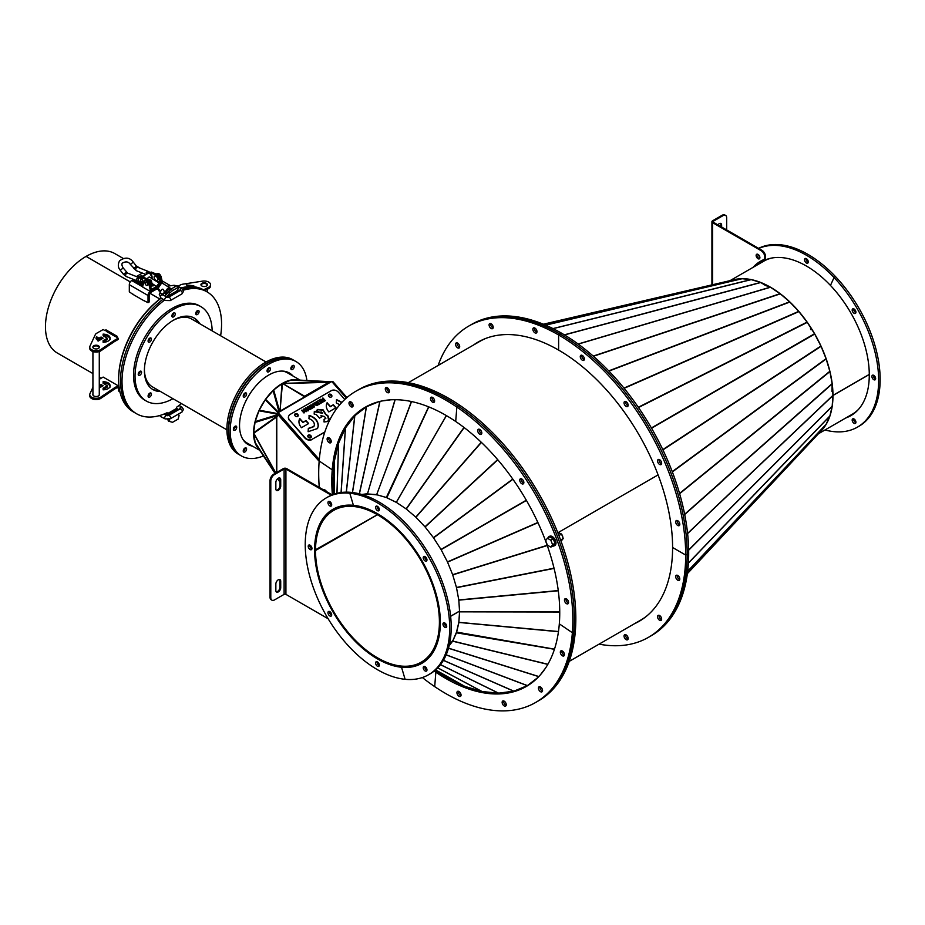 <?xml version="1.0" encoding="UTF-8"?>
<svg xmlns="http://www.w3.org/2000/svg" width="925" height="925" viewBox="0 0 925 925"><rect width="100%" height="100%" fill="white"/><g stroke="black" fill="none" stroke-linecap="round" stroke-linejoin="round"><path stroke-width="1.39" d="M810.462 328.93L811.156 328.467L807.074 322.097L798.807 311.482L789.742 301.908L780.318 293.849L770.467 287.247L578.252 344.1L770.421 287.27M869.28 374.509L832.974 395.472L832.639 390.94L831.968 391.564L832.165 383.759L829.91 371.572L826.071 358.657L821.065 346.32L814.705 334.029L811.734 329.358L810.994 329.762L810.427 328.872M820.799 431.247A88.395 51.037 -120 0 0 832.974 395.472L687.599 533.54M811.156 328.467L810.531 328.814M832.639 390.94L831.922 390.801M765.808 285.617L760.651 282.472L751.112 279.604L741.954 278.714L733.594 279.836M770.421 287.224L764.987 285.27L765.877 285.016M543.357 324.212L733.779 279.778L543.345 324.212M581.813 355.223A2.914 1.677 -120 0 0 581.756 355.767A2.914 1.677 -120 0 0 584.311 359.547A2.914 1.677 -120 0 1 581.756 355.767A2.914 1.677 -120 0 1 581.813 355.223M625.601 401.45A2.914 1.677 -120 0 0 625.543 401.982A2.914 1.677 -120 0 0 628.098 405.774A2.914 1.677 -120 0 1 625.543 401.982A2.914 1.677 -120 0 1 625.601 401.45M659.109 459.482A2.914 1.677 -120 0 0 659.051 460.026A2.914 1.677 -120 0 0 661.606 463.807A2.914 1.677 -120 0 1 659.051 460.026A2.914 1.677 -120 0 1 659.109 459.482M677.25 520.509A2.914 1.677 -120 0 0 677.181 521.053A2.914 1.677 -120 0 0 679.748 524.833A2.914 1.677 -120 0 1 677.181 521.053A2.914 1.677 -120 0 1 677.25 520.509M599.076 644.147A179.704 103.75 -120 0 0 648.471 637.325L649.974 636.458A179.704 103.75 -120 0 0 687.194 554.191A179.704 103.75 -120 0 0 560.122 334.098A179.704 103.75 -120 0 0 470.27 325.195L471.762 324.328A179.704 103.75 -120 0 1 561.614 333.231L560.122 334.098L561.614 333.231A179.704 103.75 -120 0 1 688.686 553.323L687.194 554.191A179.704 103.75 -120 0 1 649.974 636.458L651.466 635.591A179.704 103.75 -120 0 0 688.686 553.323L687.194 554.191A179.704 103.75 -120 0 0 560.122 334.098A179.704 103.75 -120 0 0 470.27 325.195L468.767 326.062A179.704 103.75 -120 0 0 438.161 365.433M818.44 433.756L852.098 414.331A88.395 51.037 -120 0 0 858.62 409.243M757.032 254.294A2.648 1.526 -120 0 0 757.517 257.011A2.648 1.526 -120 0 0 759.656 258.537A2.648 1.526 60 0 1 758.766 258.283A2.648 1.526 60 0 1 757.124 254.144A2.648 1.526 -120 0 0 757.032 254.294M758.442 254.699A2.648 1.526 -120 0 0 759.841 257.115M804.669 259.012A2.648 1.526 -120 0 0 805.363 262.041A2.648 1.526 -120 0 0 807.722 263.139A2.648 1.526 -120 0 0 808.126 262.665A2.648 1.526 -120 0 0 807.444 259.647A2.648 1.526 -120 0 0 805.074 258.549A2.648 1.526 -120 0 0 804.669 259.012M806.057 258.526A2.648 1.526 -120 0 0 808.242 262.295M824.996 429.975A102.155 58.98 -120 0 0 857.487 427.107L858.978 426.252A102.155 58.98 -120 0 0 835.541 276.668L834.049 277.535A102.155 58.98 -120 0 0 758.731 248.443M857.487 427.107A102.155 58.98 -120 0 0 834.049 277.535L835.541 276.668A102.155 58.98 -120 0 0 758.569 248.351M762.697 261.208A88.927 51.337 -120 0 0 758.858 264.018M845.762 417.984A88.927 51.337 -120 0 0 850.861 415.649A88.927 51.337 -120 0 0 830.465 285.443L834.049 277.535L830.465 285.443A88.927 51.337 -120 0 0 761.934 261.625A88.927 51.337 -120 0 0 757.355 264.885M820.926 431.096L826.071 424.413L829.875 416.042L832.165 406.341L832.939 395.553L687.599 533.586M820.995 431.027L687.368 573.662L821.007 431.015M771.357 258.121A88.395 51.037 -120 0 0 763.703 261.22L730.045 280.645M869.28 374.405L832.974 395.357A88.395 51.037 -120 0 0 798.622 311.193A88.395 51.037 -120 0 0 733.398 279.87M811.503 329.485A87.609 50.574 -120 0 0 810.947 328.618M855.775 422.979A2.648 1.526 -120 0 0 855.082 419.95A2.648 1.526 -120 0 0 852.723 418.863A2.648 1.526 -120 0 0 852.318 419.326A2.648 1.526 -120 0 0 853 422.343A2.648 1.526 -120 0 0 855.371 423.442A2.648 1.526 -120 0 0 855.775 422.979M855.775 312.962A2.648 1.526 -120 0 0 855.082 309.933A2.648 1.526 -120 0 0 852.723 308.846A2.648 1.526 -120 0 0 852.318 309.308A2.648 1.526 -120 0 0 853 312.326A2.648 1.526 -120 0 0 855.371 313.425A2.648 1.526 -120 0 0 855.775 312.962M875.501 379.366A2.648 1.526 -120 0 0 874.819 376.336A2.648 1.526 -120 0 0 872.448 375.238A2.648 1.526 -120 0 0 872.044 375.712A2.648 1.526 -120 0 0 872.737 378.73A2.648 1.526 -120 0 0 875.096 379.828A2.648 1.526 -120 0 0 875.501 379.366M853.694 418.828A2.648 1.526 -120 0 0 855.879 422.609M853.694 308.811A2.648 1.526 -120 0 0 855.879 312.592M873.431 375.215A2.648 1.526 -120 0 0 875.617 378.996M847.254 417.129A88.927 51.337 -120 0 0 851.613 415.209M457.135 342.874A2.914 1.677 -120 0 0 459.135 346.979A2.914 1.677 -120 0 0 459.632 347.199A2.914 1.677 -120 0 1 459.135 346.979A2.914 1.677 -120 0 1 457.135 342.874M490.643 323.53A2.914 1.677 -120 0 0 492.643 327.635A2.914 1.677 -120 0 0 493.141 327.855A2.914 1.677 -120 0 1 492.643 327.635A2.914 1.677 -120 0 1 490.643 323.53M534.43 327.866A2.914 1.677 -120 0 0 536.419 331.971A2.914 1.677 -120 0 0 536.928 332.191A2.914 1.677 -120 0 1 536.419 331.971A2.914 1.677 -120 0 1 534.43 327.866M479.543 341.267A161.181 93.055 -120 0 0 476.537 343.267M478.78 341.683A161.181 93.055 -120 0 0 475.045 344.135A161.181 93.055 -120 0 1 478.78 341.683M679.239 579.339A2.914 1.677 -120 0 0 679.748 579.559A2.914 1.677 -120 0 1 679.239 579.339A2.914 1.677 -120 0 1 677.25 575.234A2.914 1.677 -120 0 0 679.239 579.339M661.109 619.426A2.914 1.677 -120 0 0 661.606 619.646A2.914 1.677 -120 0 1 661.109 619.426A2.914 1.677 -120 0 1 659.109 615.322A2.914 1.677 -120 0 0 661.109 619.426M627.601 638.77A2.914 1.677 -120 0 0 628.098 638.99A2.914 1.677 -120 0 1 627.601 638.77A2.914 1.677 -120 0 1 625.601 634.666A2.914 1.677 -120 0 0 627.601 638.77M637.452 621.982A161.181 93.055 -120 0 0 640.69 620.386M635.961 622.849A161.181 93.055 -120 0 0 639.961 620.837A161.181 93.055 -120 0 1 635.961 622.849M658.103 474.895L558.596 532.337L658.103 474.895M486.284 338.226A160.915 92.905 -120 0 0 479.659 341.475L408.318 382.661M373.434 403.381A160.915 92.905 -120 0 0 366.924 406.561L369.931 404.826M365.837 407.197A160.915 92.905 -120 0 0 356.044 414.793M353.581 417.337A160.915 92.905 -120 0 0 347.21 425.662M343.846 431.489A160.915 92.905 -120 0 0 340.585 438.693M336.758 450.88A160.915 92.905 -120 0 0 336.503 451.99M311.078 437.467A1.85 1.434 29.1 0 0 307.863 435.687A1.85 1.434 29.1 0 1 311.078 437.467M307.794 435.941A1.85 1.434 -150.9 0 1 310.892 437.664M297.989 416.146A1.85 1.434 29.1 0 0 294.774 414.354A1.85 1.434 29.1 0 1 297.989 416.146M294.705 414.608A1.85 1.434 -150.9 0 1 297.804 416.331M331.67 396.698A1.85 1.434 29.1 0 0 328.456 394.906A1.85 1.434 29.1 0 1 331.67 396.698M328.398 395.16A1.85 1.434 -150.9 0 1 331.485 396.883M319.241 460.234L277.731 412.966L331.728 381.493L332.942 382.245M319.298 459.575L277.974 412.527M276.783 415.406L277.338 413.012L319.229 460.419M276.783 413.336L319.16 461.297M276.783 472.397L276.783 416.4M279.963 481.96L277.512 478.815M291.329 379.99L331 381.736L329.231 382.083L329.242 382.823L329.231 382.083L282.449 383.378L291.329 379.99L330.41 382.256M279.2 411.822L279.5 410.908L279.685 411.533L304.672 396.883L282.449 383.378L304.66 396.224L328.745 382.326L282.218 383.551L273.684 389.957L265.221 399.773L259.197 410.203L255.127 421.627L253.612 432.761M280.587 410.781L328.757 382.973M290.739 380.117L329.832 381.852L329.242 382.823M258.965 449.215L275.06 473.392L255.127 442.728L253.901 433.178M276.783 416.944L277.269 416.273M276.598 472.513L276.598 417.048L253.901 433.143A2.07 1.665 54.7 0 1 253.681 432.715L276.633 416.447L276.922 414.897M277.35 415.568L254.918 422.471M265.221 399.773L277.939 412.596L278.437 412.261M273.083 390.523L278.899 411.475L278.332 412.134L265.579 399.276M280.275 411.093L279.5 410.908L273.684 389.957M281.963 383.655L280.09 410.457L282.437 383.609M275.604 473.08L253.612 433.339M299.076 380.083A40.492 23.379 120 0 0 269.233 394.559A40.492 23.379 120 0 0 253.577 433.073A40.492 23.379 120 0 0 259.081 449.388M242.859 439.317A40.492 23.379 120 0 0 246.987 442.959L259.682 450.29M300.151 380.14L287.478 372.833A40.492 23.379 120 0 0 282.264 371.075M246.466 449.862A2.382 1.376 120 0 0 246.108 447.954A2.382 1.376 120 0 0 243.356 450.174A2.382 1.376 120 0 0 243.726 452.082A2.382 1.376 120 0 0 246.466 449.862M245.09 447.978A2.382 1.376 -60 0 1 244.975 448.995A2.382 1.376 -60 0 1 243.24 451.192M236.603 428.055A2.382 1.376 120 0 0 236.233 426.147A2.382 1.376 120 0 0 233.493 428.368A2.382 1.376 120 0 0 233.852 430.275A2.382 1.376 120 0 0 236.603 428.055M235.227 426.171A2.382 1.376 -60 0 1 235.112 427.188A2.382 1.376 -60 0 1 233.377 429.385M246.466 394.859A2.382 1.376 120 0 0 246.108 392.94A2.382 1.376 120 0 0 243.356 395.16A2.382 1.376 120 0 0 243.726 397.068A2.382 1.376 120 0 0 246.466 394.859M245.09 392.975A2.382 1.376 -60 0 1 244.975 393.992A2.382 1.376 -60 0 1 243.24 396.178M270.285 369.711A2.382 1.376 120 0 0 269.927 367.803A2.382 1.376 120 0 0 267.175 370.012A2.382 1.376 120 0 0 267.545 371.931A2.382 1.376 120 0 0 270.285 369.711M268.909 367.826A2.382 1.376 -60 0 1 268.793 368.844A2.382 1.376 -60 0 1 267.059 371.041M294.104 367.352A2.382 1.376 120 0 0 293.745 365.444A2.382 1.376 120 0 0 290.993 367.653A2.382 1.376 120 0 0 291.363 369.572A2.382 1.376 120 0 0 294.104 367.352M292.728 365.467A2.382 1.376 -60 0 1 292.612 366.485A2.382 1.376 -60 0 1 290.878 368.67M293.005 376.024A41.29 23.842 120 0 0 289.375 373.006A41.29 23.842 120 0 0 241.76 411.428A41.29 23.842 120 0 0 248.085 444.52A41.29 23.842 120 0 0 252.513 446.151M291.514 375.157A41.29 23.842 120 0 0 288.612 372.602M306.903 380.487A54.517 31.473 120 0 0 295.988 361.548L294.497 360.681A54.517 31.473 120 0 0 231.62 411.428A54.517 31.473 120 0 0 239.98 455.112L241.471 455.979A54.517 31.473 120 0 0 263.428 455.921M295.988 361.548A54.517 31.473 120 0 0 233.112 412.284A54.517 31.473 120 0 0 241.471 455.979M247.357 444.058A41.29 23.842 120 0 0 251.022 445.295M324.478 490.158A2.914 1.677 -120 0 0 324.478 490.423A2.914 1.677 -120 0 1 324.478 490.158A2.914 1.677 -120 0 1 324.536 489.811A2.914 1.677 -120 0 0 324.478 490.158M422.367 677.551A179.704 103.75 -120 0 0 434.704 686.628A179.704 103.75 -120 0 0 535.621 702.48L537.124 701.612A179.704 103.75 -120 0 0 573.858 631.856A179.704 103.75 -120 0 0 458.349 406.202L459.841 405.335A179.704 103.75 -120 0 1 575.35 630.989L573.858 631.856A179.704 103.75 -120 0 1 537.124 701.612L538.616 700.745A179.704 103.75 -120 0 0 575.35 630.989L572.367 632.723A179.704 103.75 -120 0 0 456.846 407.069A179.704 103.75 -120 0 0 355.917 391.217A179.704 103.75 -120 0 0 319.183 460.974L332.237 469.831L333.728 468.963A161.181 93.055 -120 0 1 334.168 464.419A161.181 93.055 -120 0 0 333.728 468.963A161.181 93.055 -120 0 0 333.358 475.855A161.181 93.055 -120 0 1 333.728 468.963L332.237 469.831A161.181 93.055 -120 0 0 332.387 494.759M479.266 429.223A2.914 1.677 -120 0 0 479.208 429.57A2.914 1.677 -120 0 0 481.763 433.547A2.914 1.677 -120 0 1 479.208 429.57A2.914 1.677 -120 0 1 479.266 429.223M521.295 478.768A2.914 1.677 -120 0 0 521.238 479.104A2.914 1.677 -120 0 0 523.793 483.093A2.914 1.677 -120 0 1 521.238 479.104A2.914 1.677 -120 0 1 521.295 478.768M566.007 598.683A2.914 1.677 -120 0 0 565.95 599.03A2.914 1.677 -120 0 0 568.505 603.007A2.914 1.677 -120 0 1 565.95 599.03A2.914 1.677 -120 0 1 566.007 598.683M677.747 580.206A2.914 1.677 -120 0 0 679.204 580.345A2.914 1.677 -120 0 0 679.644 578.021A2.914 1.677 -120 0 0 677.747 575.454A2.914 1.677 -120 0 0 676.291 575.304A2.914 1.677 -120 0 0 675.84 577.639A2.914 1.677 -120 0 0 677.747 580.206M659.606 620.293A2.914 1.677 -120 0 0 661.063 620.432A2.914 1.677 -120 0 0 661.514 618.108A2.914 1.677 -120 0 0 659.606 615.541A2.914 1.677 -120 0 0 658.149 615.391A2.914 1.677 -120 0 0 657.71 617.727A2.914 1.677 -120 0 0 659.606 620.293M626.098 639.638A2.914 1.677 -120 0 0 627.555 639.788A2.914 1.677 -120 0 0 628.006 637.452A2.914 1.677 -120 0 0 626.098 634.885A2.914 1.677 -120 0 0 624.641 634.747A2.914 1.677 -120 0 0 624.202 637.071A2.914 1.677 -120 0 0 626.098 639.638M648.471 637.325A179.704 103.75 -120 0 0 685.691 555.058A179.704 103.75 -120 0 0 558.619 334.966A179.704 103.75 -120 0 0 468.767 326.062M687.194 554.191L685.691 555.058L672.591 547.496L685.691 555.058L687.194 554.191M634.457 623.716A161.181 93.055 -120 0 0 639.21 621.276A161.181 93.055 -120 0 0 672.591 547.496A161.181 93.055 -120 0 0 558.619 350.089L558.619 334.966L558.619 350.089A161.181 93.055 -120 0 0 478.028 342.111A161.181 93.055 -120 0 0 473.554 345.002M584.38 359.004A2.914 1.677 -120 0 0 583.108 356.079A2.914 1.677 -120 0 0 580.865 355.304A2.914 1.677 -120 0 0 580.264 356.634A2.914 1.677 -120 0 0 581.524 359.559A2.914 1.677 -120 0 0 583.768 360.345A2.914 1.677 -120 0 0 584.38 359.004M628.156 405.231A2.914 1.677 -120 0 0 626.884 402.294A2.914 1.677 -120 0 0 624.641 401.519A2.914 1.677 -120 0 0 624.04 402.849A2.914 1.677 -120 0 0 625.312 405.786A2.914 1.677 -120 0 0 627.555 406.561A2.914 1.677 -120 0 0 628.156 405.231M661.664 463.263A2.914 1.677 -120 0 0 660.392 460.338A2.914 1.677 -120 0 0 658.149 459.563A2.914 1.677 -120 0 0 657.548 460.893A2.914 1.677 -120 0 0 658.82 463.818A2.914 1.677 -120 0 0 661.063 464.604A2.914 1.677 -120 0 0 661.664 463.263M679.806 524.29A2.914 1.677 -120 0 0 678.534 521.365A2.914 1.677 -120 0 0 676.291 520.59A2.914 1.677 -120 0 0 675.689 521.92A2.914 1.677 -120 0 0 676.961 524.845A2.914 1.677 -120 0 0 679.204 525.631A2.914 1.677 -120 0 0 679.806 524.29M560.122 334.098L558.619 334.966L560.122 334.098M457.632 343.094A2.914 1.677 -120 0 0 456.175 342.944A2.914 1.677 -120 0 0 455.736 345.279A2.914 1.677 -120 0 0 457.632 347.846A2.914 1.677 -120 0 0 459.089 347.997A2.914 1.677 -120 0 0 459.54 345.661A2.914 1.677 -120 0 0 457.632 343.094M491.14 323.75A2.914 1.677 -120 0 0 489.683 323.6A2.914 1.677 -120 0 0 489.244 325.935A2.914 1.677 -120 0 0 491.14 328.502A2.914 1.677 -120 0 0 492.597 328.641A2.914 1.677 -120 0 0 493.048 326.317A2.914 1.677 -120 0 0 491.14 323.75M534.928 328.086A2.914 1.677 -120 0 0 533.471 327.936A2.914 1.677 -120 0 0 533.02 330.271A2.914 1.677 -120 0 0 534.928 332.838A2.914 1.677 -120 0 0 536.384 332.977A2.914 1.677 -120 0 0 536.824 330.653A2.914 1.677 -120 0 0 534.928 328.086M533.841 681.228A160.915 92.905 60 0 1 527.84 685.275L530.846 683.54M526.741 685.899A160.915 92.905 60 0 1 515.271 690.582M511.837 691.449A160.915 92.905 60 0 1 501.442 692.802M494.713 692.79A160.915 92.905 60 0 1 486.851 692.016M474.375 689.241A160.915 92.905 60 0 1 473.288 688.905M646.691 616.073A160.915 92.905 60 0 1 640.574 620.189L569.222 661.375M563.695 654.808A2.914 1.677 -120 0 0 564.377 655.143A2.914 1.677 -120 0 1 563.695 654.808A2.914 1.677 -120 0 1 561.88 650.818A2.914 1.677 -120 0 0 563.695 654.808M541.819 690.721A2.914 1.677 -120 0 0 542.489 691.044A2.914 1.677 -120 0 1 541.819 690.721A2.914 1.677 -120 0 1 539.992 686.72A2.914 1.677 -120 0 0 541.819 690.721M505.512 704.931A2.914 1.677 -120 0 0 506.195 705.266A2.914 1.677 -120 0 1 505.512 704.931A2.914 1.677 -120 0 1 503.697 700.942A2.914 1.677 -120 0 0 505.512 704.931M460.315 695.299A2.914 1.677 -120 0 0 460.997 695.623A2.914 1.677 -120 0 1 460.315 695.299A2.914 1.677 -120 0 1 458.499 691.299A2.914 1.677 -120 0 0 460.315 695.299M521.11 688.582A161.181 93.055 -120 0 0 527.851 685.541M451.053 679.69A161.181 93.055 -120 0 0 461.355 684.708A161.181 93.055 -120 0 1 451.053 679.69M467.46 687.159A161.181 93.055 -120 0 0 480.202 690.987A161.181 93.055 -120 0 1 467.46 687.159M483.578 691.692A161.181 93.055 -120 0 0 497.985 693.114A161.181 93.055 -120 0 1 483.578 691.692M499.026 693.114A161.181 93.055 -120 0 0 527.111 685.992A161.181 93.055 -120 0 1 499.026 693.114M328.664 437.687A2.914 1.677 -120 0 0 330.491 441.676A2.914 1.677 -120 0 0 331.162 442.011A2.914 1.677 -120 0 1 330.491 441.676A2.914 1.677 -120 0 1 328.664 437.687M350.552 401.774A2.914 1.677 -120 0 0 352.367 405.774A2.914 1.677 -120 0 0 353.049 406.098A2.914 1.677 -120 0 1 352.367 405.774A2.914 1.677 -120 0 1 350.552 401.774M386.858 387.563A2.914 1.677 -120 0 0 388.673 391.564A2.914 1.677 -120 0 0 389.356 391.888A2.914 1.677 -120 0 1 388.673 391.564A2.914 1.677 -120 0 1 386.858 387.563M432.056 397.207A2.914 1.677 -120 0 0 433.871 401.196A2.914 1.677 -120 0 0 434.542 401.531A2.914 1.677 -120 0 1 433.871 401.196A2.914 1.677 -120 0 1 432.056 397.207M535.621 702.48A179.704 103.75 -120 0 0 572.367 632.723L573.858 631.856A179.704 103.75 -120 0 0 458.349 406.202A179.704 103.75 -120 0 0 357.42 390.35L358.912 389.483A179.704 103.75 -120 0 1 459.841 405.335L458.349 406.202A179.704 103.75 -120 0 0 357.42 390.35L355.917 391.217M366.693 406.422A161.181 93.055 -120 0 0 360.692 410.735M365.93 406.838A161.181 93.055 -120 0 0 345.73 427.593A161.181 93.055 -120 0 1 365.93 406.838M345.198 428.495A161.181 93.055 -120 0 0 339.232 441.676A161.181 93.055 -120 0 1 345.198 428.495M338.157 444.96A161.181 93.055 -120 0 0 335.104 457.91A161.181 93.055 -120 0 1 338.157 444.96M481.809 433.212A2.914 1.677 -120 0 0 480.63 430.171A2.914 1.677 -120 0 0 478.306 429.304A2.914 1.677 -120 0 0 477.705 430.437A2.914 1.677 -120 0 0 478.896 433.478A2.914 1.677 -120 0 0 481.22 434.345A2.914 1.677 -120 0 0 481.809 433.212M523.851 482.746A2.914 1.677 -120 0 0 522.671 479.705A2.914 1.677 -120 0 0 520.336 478.838A2.914 1.677 -120 0 0 519.746 479.971A2.914 1.677 -120 0 0 520.925 483.012A2.914 1.677 -120 0 0 523.249 483.879A2.914 1.677 -120 0 0 523.851 482.746M568.563 602.672A2.914 1.677 -120 0 0 567.383 599.631A2.914 1.677 -120 0 0 565.048 598.764A2.914 1.677 -120 0 0 564.458 599.897A2.914 1.677 -120 0 0 565.637 602.938A2.914 1.677 -120 0 0 567.962 603.805A2.914 1.677 -120 0 0 568.563 602.672M458.349 406.202L456.846 407.069L455.701 421.476L456.846 407.069L458.349 406.202M434.183 671.076A161.181 93.055 -120 0 0 435.837 672.209A161.181 93.055 -120 0 0 526.36 686.431A161.181 93.055 -120 0 0 559.313 623.866L572.367 632.723L559.313 623.866A161.181 93.055 -120 0 0 455.701 421.476A161.181 93.055 -120 0 0 365.178 407.254A161.181 93.055 -120 0 0 332.237 469.831L319.183 460.974A179.704 103.75 -120 0 0 319.252 487.406M377.377 514.705L314.962 550.086A88.395 51.037 60 0 1 333.266 509.733A88.395 51.037 60 0 1 401.381 533.413A88.395 51.037 60 0 1 439.976 622.375L440.346 622.155M450.614 616.223L459.54 611.078M315.517 550.41A87.609 50.574 60 0 1 333.659 510.415A87.609 50.574 60 0 1 401.172 533.887A87.609 50.574 60 0 1 439.41 622.051L439.976 622.375M426.945 560.238A2.648 1.526 60 0 1 424.876 557.74A2.648 1.526 60 0 1 424.76 556.457M426.83 558.954A2.648 1.526 60 0 1 426.425 561.07A2.648 1.526 60 0 1 423.373 558.607A2.648 1.526 60 0 1 423.777 556.48A2.648 1.526 60 0 1 426.83 558.954M379.308 509.941A2.648 1.526 60 0 1 377.238 507.455A2.648 1.526 60 0 1 377.123 506.16M379.192 508.658A2.648 1.526 60 0 1 378.788 510.785A2.648 1.526 60 0 1 375.735 508.311A2.648 1.526 60 0 1 376.14 506.195A2.648 1.526 60 0 1 379.192 508.658M426.945 670.255A2.648 1.526 60 0 1 424.876 667.757A2.648 1.526 60 0 1 424.76 666.474M426.83 668.972A2.648 1.526 60 0 1 426.425 671.087A2.648 1.526 60 0 1 423.373 668.625A2.648 1.526 60 0 1 423.777 666.509A2.648 1.526 60 0 1 426.83 668.972M446.683 626.641A2.648 1.526 60 0 1 444.601 624.144A2.648 1.526 60 0 1 444.497 622.86M446.567 625.346A2.648 1.526 60 0 1 446.162 627.474A2.648 1.526 60 0 1 443.11 625.011A2.648 1.526 60 0 1 443.514 622.883A2.648 1.526 60 0 1 446.567 625.346M326.386 497.812L327.878 496.945A102.155 58.98 60 0 1 351.315 492.389A102.155 58.98 60 0 1 439.028 573.754A102.155 58.98 60 0 1 430.044 673.897L428.541 674.753A102.155 58.98 60 0 1 405.104 679.308A102.155 58.98 60 0 1 317.402 597.943A102.155 58.98 60 0 1 326.386 497.812A102.155 58.98 60 0 1 349.823 493.256L351.315 492.389L349.823 493.256A102.155 58.98 60 0 1 437.525 574.622A102.155 58.98 60 0 1 428.541 674.753M349.823 493.256L353.396 505.304A88.927 51.337 60 0 1 429.743 576.125A88.927 51.337 60 0 1 421.927 663.294A88.927 51.337 60 0 1 401.531 667.26L405.104 679.308L401.531 667.26A88.927 51.337 60 0 1 325.184 596.44A88.927 51.337 60 0 1 333 509.27A88.927 51.337 60 0 1 353.396 505.304L349.823 493.256M422.667 662.855A88.927 51.337 60 0 1 414.007 665.942M402.236 666.856L401.531 667.26L402.236 666.856M446.417 415.614L396.339 502.356L406.214 508.947L415.868 517.202L424.968 526.799L433.443 537.668L441.052 549.566L447.457 561.903L452.695 574.783L456.464 587.467L458.812 600.059L459.586 612.026L458.812 622.918L456.488 632.723L452.73 641.06L449.122 645.8M446.844 677.643L434.715 670.648L446.902 677.678L464.685 686.327L481.971 691.518L498.552 693.172L513.849 691.16L527.366 685.633L538.038 677.378M459.575 611.679L458.812 622.386L456.511 632.133L452.649 641.187L547.808 664.393M456.488 632.18L456.464 632.793L554.433 649.292M458.8 622.433L558.446 631.694M559.741 611.841L459.586 611.841L559.741 612.026M458.823 622.328L558.469 631.521M456.522 632.087L554.48 649.142M452.753 640.435L452.73 641.06L547.877 664.266M452.707 640.516L449.319 644.945M540.142 675.123L545.553 668.047M333.035 494.517L333.035 480.399L333.035 494.517M378.868 401.681L366.439 406.757L354.83 415.73L345.441 427.974L338.585 443.156L334.434 460.731L333.035 480.399M362.588 494.725L368.208 493.996L377.331 494.91L386.5 497.558L396.282 502.321L446.359 415.579M386.823 497.766L428.784 406.908M377.331 494.91L386.338 497.488L428.622 406.838M377.227 494.898L376.683 494.609L411.533 401.554M368.208 493.996L376.683 494.609L411.382 401.519M368.115 493.996L367.514 493.719L395.137 399.704M361.744 494.47L367.514 493.719L394.987 399.704M386.928 497.8L396.524 502.472M390.708 399.831L381.863 400.976M435.837 672.209L434.704 686.628L435.837 672.209L436.635 671.747L435.837 672.209M326.513 491.603A2.914 1.677 -120 0 0 323.577 489.892A2.914 1.677 -120 0 0 323.565 489.903M440.346 622.259L439.976 622.479A88.395 51.037 60 0 1 421.661 662.832A88.395 51.037 60 0 1 353.547 639.152A88.395 51.037 60 0 1 314.962 550.19L315.055 550.144M459.54 611.182L450.625 616.327M439.502 622.097L439.41 622.155A87.609 50.574 60 0 1 421.268 662.15A87.609 50.574 60 0 1 353.755 638.678A87.609 50.574 60 0 1 315.517 550.514L377.469 514.751M329.346 438.011A2.914 1.677 -120 0 0 327.716 437.756A2.914 1.677 -120 0 0 327.23 439.976A2.914 1.677 -120 0 0 328.988 442.543A2.914 1.677 -120 0 0 330.618 442.797A2.914 1.677 -120 0 0 331.104 440.578A2.914 1.677 -120 0 0 329.346 438.011M351.234 402.109A2.914 1.677 -120 0 0 349.592 401.855A2.914 1.677 -120 0 0 349.118 404.075A2.914 1.677 -120 0 0 350.876 406.642A2.914 1.677 -120 0 0 352.506 406.896A2.914 1.677 -120 0 0 352.98 404.676A2.914 1.677 -120 0 0 351.234 402.109M387.529 387.899A2.914 1.677 -120 0 0 385.898 387.633A2.914 1.677 -120 0 0 385.424 389.853A2.914 1.677 -120 0 0 387.17 392.42A2.914 1.677 -120 0 0 388.812 392.674A2.914 1.677 -120 0 0 389.286 390.466A2.914 1.677 -120 0 0 387.529 387.899M432.727 397.53A2.914 1.677 -120 0 0 431.096 397.276A2.914 1.677 -120 0 0 430.611 399.496A2.914 1.677 -120 0 0 432.368 402.063A2.914 1.677 -120 0 0 434.01 402.317A2.914 1.677 -120 0 0 434.484 400.097A2.914 1.677 -120 0 0 432.727 397.53M562.203 655.675A2.914 1.677 -120 0 0 563.834 655.929A2.914 1.677 -120 0 0 564.308 653.721A2.914 1.677 -120 0 0 562.562 651.142A2.914 1.677 -120 0 0 560.92 650.888A2.914 1.677 -120 0 0 560.446 653.108A2.914 1.677 -120 0 0 562.203 655.675M540.316 691.576A2.914 1.677 -120 0 0 541.946 691.842A2.914 1.677 -120 0 0 542.432 689.622A2.914 1.677 -120 0 0 540.674 687.055A2.914 1.677 -120 0 0 539.044 686.801A2.914 1.677 -120 0 0 538.558 689.009A2.914 1.677 -120 0 0 540.316 691.576M504.009 705.798A2.914 1.677 -120 0 0 505.651 706.053A2.914 1.677 -120 0 0 506.125 703.832A2.914 1.677 -120 0 0 504.368 701.266A2.914 1.677 -120 0 0 502.738 701.011A2.914 1.677 -120 0 0 502.263 703.231A2.914 1.677 -120 0 0 504.009 705.798M458.812 696.155A2.914 1.677 -120 0 0 460.453 696.409A2.914 1.677 -120 0 0 460.928 694.201A2.914 1.677 -120 0 0 459.17 691.634A2.914 1.677 -120 0 0 457.54 691.368A2.914 1.677 -120 0 0 457.066 693.588A2.914 1.677 -120 0 0 458.812 696.155M329.589 612.755A2.648 1.526 60 0 1 329.485 611.471A2.648 1.526 -120 0 0 331.323 615.09A2.648 1.526 -120 0 0 331.67 615.241A2.648 1.526 60 0 1 329.589 612.755M328.097 613.622A2.648 1.526 60 0 1 328.502 611.494A2.648 1.526 60 0 1 331.555 613.957A2.648 1.526 60 0 1 331.15 616.085A2.648 1.526 60 0 1 328.097 613.622M379.308 665.538A2.648 1.526 60 0 1 377.238 663.04A2.648 1.526 60 0 1 377.123 661.757M375.735 663.907A2.648 1.526 60 0 1 376.14 661.791A2.648 1.526 60 0 1 379.192 664.254A2.648 1.526 60 0 1 378.788 666.37A2.648 1.526 60 0 1 375.735 663.907M329.589 502.738A2.648 1.526 60 0 1 329.485 501.442A2.648 1.526 -120 0 0 331.323 505.062A2.648 1.526 -120 0 0 331.67 505.223A2.648 1.526 60 0 1 329.589 502.738M328.097 503.593A2.648 1.526 60 0 1 328.502 501.477A2.648 1.526 60 0 1 331.555 503.94A2.648 1.526 60 0 1 331.15 506.056A2.648 1.526 60 0 1 328.097 503.593M309.863 546.351A2.648 1.526 60 0 1 309.748 545.068A2.648 1.526 -120 0 0 311.586 548.687A2.648 1.526 -120 0 0 311.933 548.849A2.648 1.526 60 0 1 309.863 546.351M308.36 547.218A2.648 1.526 60 0 1 308.765 545.091A2.648 1.526 60 0 1 311.817 547.554A2.648 1.526 60 0 1 311.413 549.681A2.648 1.526 60 0 1 308.36 547.218M326.745 514.809A88.927 51.337 60 0 1 333.752 508.842M310.731 437.768A1.85 1.434 29.1 0 0 308.372 435.085A1.85 1.434 29.1 0 0 310.731 437.768M331.323 396.998A1.85 1.434 29.1 0 0 328.965 394.316A1.85 1.434 29.1 0 0 331.323 396.998M297.642 416.447A1.85 1.434 29.1 0 0 295.283 413.764A1.85 1.434 29.1 0 0 297.642 416.447M308.198 410.619L307.493 408.908L305.736 407.821L308.094 408.549L308.568 410.238M307.713 410.862L305.608 410.006L305.158 408.341M312.743 404.514L314.558 406.861L313.124 403.635L312.477 404.873M317.275 405.289L314.916 402.595L315.494 402.259L317.865 404.953L317.275 405.289M315.379 403.45L316.951 405.485L313.332 403.508L314.061 403.092L315.483 404.04M316.812 405.555L315.448 404.977L315.703 403.855M307.713 410.064L307.493 408.908M305.84 408.734L307.528 410.18M306.036 408.48L306.048 409.937L305.874 408.781L306.048 409.937L307.366 410.469M312.176 404.849L310.522 405.127L313.899 407.243L312.176 404.849L312.083 405.728L313.297 406.133M327.057 402.861L327.138 402.71C325.623 405.578 326.178 408.642 328.791 411.914L336.006 407.752L333.358 404.734L330.41 406.433L327.092 402.78M341.926 402.329L336.515 399.588L336.307 402.918L339.752 404.757M299.7 418.655L299.781 418.505C298.266 421.372 298.821 424.436 301.434 427.708L308.649 423.546L306.002 420.528L303.065 422.228L299.746 418.574M308.129 431.709L317.564 428.495L318.327 425.824C318.084 420.713 315.032 417.233 309.158 415.383L308.95 418.713C312.419 419.811 314.234 421.869 314.384 424.887L313.922 426.471L308.337 428.379L308.129 431.709M325.311 400.652L322.941 397.958L322.363 398.293L323.149 399.195L322.131 399.773L324.27 400.467L323.137 401.115L323.6 401.647L325.311 400.652M323.068 401.947L320.697 399.253L320.096 399.6L322.467 402.294L323.068 401.947M318.466 403.728L317.749 404.132L318.269 404.722L320.27 403.566L319.761 402.976L319.056 403.381L317.206 401.277L316.616 401.612L318.466 403.728L317.865 404.271M321.831 402.664L319.46 399.97L317.865 400.895L319.333 400.837L321.241 402.999L321.831 402.664M311.124 407.96L310.407 408.376L310.916 408.966L312.928 407.798L312.419 407.22L311.713 407.624L309.852 405.52L309.262 405.855L311.124 407.96L310.522 408.503M310.453 409.232L308.083 406.538L307.482 406.884L309.852 409.578L310.453 409.232M304.788 410.897L301.585 410.284L303.955 412.978L304.522 412.654L303.099 411.035L306.302 411.625L303.932 408.931L303.365 409.266L304.626 411.186L301.966 410.076M324.363 416.47L325.912 418.239L324.189 419.233L324.016 421.95L327.531 421.557L329.138 418.99L327.901 415.764L325.785 414.18L323.068 409.833L317.657 409.44L316.547 410.48L319.449 412.249L321.634 412.03L322.536 413.278L314.327 411.347L314.153 414.065L316.362 414.585L319.483 418.135L321.888 416.759L320.917 415.66L324.363 416.47M325.912 418.239L324.028 419.522M344.782 399.484L338.481 392.292A5.296 4.082 29.1 0 0 331.37 390.616L290.196 414.388A5.296 4.082 29.1 0 0 288.935 415.649A5.296 4.082 29.1 0 0 289.814 420.389L304.961 437.629A5.296 4.082 29.1 0 0 312.072 439.306L324.86 431.929M307.331 409.197L307.551 410.353M305.574 408.11L307.933 408.838L308.037 410.92M312.569 404.144L314.315 406.977M315.032 402.733L317.587 405.115M313.54 403.589L315.217 403.739M326.976 402.999L330.248 406.734L333.197 405.034L335.717 407.913M336.492 399.912L341.695 402.572M299.619 418.794L302.891 422.528L305.84 420.829L308.36 423.708M308.996 415.672C314.858 417.533 317.922 421.014 318.165 426.113L317.472 428.633M308.326 428.703L313.841 426.622M322.478 398.432L325.033 400.814M322.247 399.912L323.149 399.195M323.253 401.253L324.27 400.467M320.212 399.739L322.79 402.109M316.732 401.751L319.992 403.728M317.98 401.022L319.298 400.271L321.542 402.826M309.378 405.994L312.65 407.96M313.795 407.173L313.136 406.422M310.696 405.231L312.002 405.138M307.597 407.023L310.176 409.393M303.099 411.035L304.244 412.816M303.481 409.393L306.025 411.787M316.385 410.781L317.495 409.74L322.894 410.122L325.623 414.481L327.728 416.053L328.664 420.482M314.303 411.671L322.536 413.278M320.917 415.66L321.599 416.921M312.072 439.306L324.767 432.172M311.91 439.595A5.296 4.082 -150.9 0 1 304.799 437.93L304.961 437.629M289.814 420.389L304.799 437.93M289.652 420.678A5.296 4.082 -150.9 0 1 288.773 415.949A5.296 4.082 -150.9 0 1 288.854 415.799M123.141 258.387L114.793 253.566A57.431 33.161 120 0 0 86.094 256.398L130.252 281.94M149.781 293.213L159.863 299.029M130.275 281.905L86.094 256.398A57.431 33.161 120 0 0 48.551 307.031A57.431 33.161 120 0 0 57.362 353.049L92.928 373.573M149.804 293.179L159.898 299.006M144.462 300.613A57.431 33.161 120 0 0 144.161 300.856L132.934 294.37A57.431 33.161 -60 0 1 133.108 294.231M160.002 291.433L158.695 290.67M105.022 378.163L116.249 384.638M105.647 330.317A57.431 33.161 -60 0 1 105.866 329.786L117.093 336.272A57.431 33.161 120 0 0 116.666 337.336M118.643 379.158A69.34 40.029 -60 0 1 161.17 298.047M164.488 295.757A69.34 40.029 -60 0 1 166.049 294.763M111.474 333.023A56.379 32.548 -60 0 1 110.757 333.937M133.108 294.474L129.315 291.861L129.315 284.68A3.388 1.954 -60 0 1 131.708 280.541L133.119 279.72M144.231 300.81L148.023 302.66L148.023 295.491A3.388 1.954 -60 0 1 150.417 291.34L156.845 287.629L150.266 291.433L150.266 290.126L156.626 286.461M148.023 302.66L149.145 302.012L149.145 294.844A1.804 1.041 -60 0 1 150.417 292.635L157.077 288.797M163.76 284.079A3.388 1.954 -60 0 1 164.164 284.218A3.388 1.954 -60 0 1 164.546 284.565M163.748 293.375L164.384 293.225M134.368 295.202L142.97 300.174M201.893 285.998A3.261 1.885 180 0 1 200.933 284.68A3.261 1.885 180 0 1 202.945 282.934A3.261 1.885 180 0 1 206.495 283.351A3.261 1.885 180 0 1 207.454 284.68A3.261 1.885 180 0 1 205.442 286.415A3.261 1.885 180 0 1 201.893 285.998M178.109 286.264L180.294 285.004A5.296 3.053 0 0 1 182.664 284.206L202.552 281.131A6.348 3.665 180 0 1 208.68 282.079A6.348 3.665 180 0 1 210.542 284.68A6.348 3.665 180 0 1 208.31 287.467L203.523 289.826M210.542 284.68L210.542 285.975A6.348 3.665 180 0 1 208.31 288.762L204.737 290.519M188.284 286.669L188.827 286.357L186.295 284.9L193.834 285.825L192.435 286.634M188.11 285.941L192.585 286.542M201.037 285.131A3.18 1.838 180 0 1 201.315 284.553A3.18 1.838 180 0 1 204.714 283.512A3.18 1.838 180 0 1 207.35 285.131M92.928 394.212A3.261 1.885 0 0 0 92.847 394.617A3.261 1.885 0 0 0 93.807 395.946A3.261 1.885 0 0 0 97.345 396.363A3.261 1.885 0 0 0 99.357 394.617A3.261 1.885 0 0 0 99.276 394.212M92.928 387.297L89.968 393.668A6.348 3.665 0 0 0 89.748 394.617L89.748 395.923A6.348 3.665 0 0 0 91.61 398.513A6.348 3.665 0 0 0 100.941 398.293L114.237 389.275L114.237 387.98A5.296 3.053 180 0 1 114.527 387.795L118.123 385.725L116.192 384.615M89.748 394.617A6.348 3.665 0 0 0 91.61 397.218A6.348 3.665 0 0 0 100.941 396.998L114.237 387.98M114.527 387.795L114.527 389.09L118.123 387.02L118.123 385.725M105.08 378.198L103.149 377.076L99.276 379.319M114.943 383.887L106.329 378.915M101.981 386.396L101.068 385.864L99.276 386.893M110.202 387.043C109.797 384.546 107.427 383.181 103.114 382.95M107.312 385.748L103.114 388.176L103.114 389.841C107.427 389.61 109.797 388.246 110.202 385.748C109.797 383.251 107.427 381.886 103.114 381.655L103.114 383.32L107.312 385.748L107.312 387.043L103.114 389.471M99.276 387.957L103.114 385.748L101.068 384.569L99.276 385.598M101.068 385.864L101.068 384.569M98.408 345.753A3.261 1.885 0 0 0 94.859 345.349A3.261 1.885 0 0 0 92.847 347.083A3.261 1.885 0 0 0 93.807 348.413A3.261 1.885 0 0 0 97.345 348.817A3.261 1.885 0 0 0 99.357 347.083A3.261 1.885 0 0 0 98.408 345.753M89.748 347.083L89.748 348.378A6.348 3.665 0 0 0 91.61 350.968A6.348 3.665 0 0 0 100.941 350.748L114.237 341.73L114.237 340.435A5.296 3.053 180 0 1 114.527 340.261L118.123 338.18L116.192 337.07L116.943 336.642L114.943 336.342L106.329 331.37L107.08 330.942L105.832 330.213L105.08 330.653L103.149 329.543L96.662 333.278A5.296 3.053 0 0 0 95.298 334.653L89.968 346.135A6.348 3.665 0 0 0 89.748 347.083A6.348 3.665 0 0 0 91.61 349.673A6.348 3.665 0 0 0 100.941 349.453L114.237 340.435M114.527 340.261L114.527 341.556L118.123 339.475L118.123 338.18M107.08 331.809L107.08 330.942M101.981 338.851L101.068 338.319L99.021 339.498L96.489 338.041L96.108 338.851M110.202 339.498C109.797 337.012 107.427 335.648 103.114 335.405M107.312 338.203L103.114 340.631L103.114 342.296C107.427 342.065 109.797 340.701 110.202 338.203C109.797 335.706 107.427 334.341 103.114 334.11L103.114 335.775L107.312 338.203L107.312 339.498L103.114 341.926M98.096 341.105L103.114 338.203L101.068 337.024L99.021 338.203L96.489 336.746L96.015 338.203L98.096 341.105M96.489 338.041L96.489 336.746M99.021 339.498L99.021 338.203M101.068 338.319L101.068 337.024M99.264 347.534A3.18 1.838 -0 0 0 94.766 346.066A3.18 1.838 -0 0 0 92.951 347.534M141.467 278.171L142.207 276.725A3.18 1.838 60 0 0 141.698 277.338L140.947 277.222M141.664 276.945L140.797 277.107L141.664 276.274L142.011 277.176M140.091 277.211A1.573 0.902 180 0 1 140.311 276.182A1.573 0.902 180 0 1 140.935 275.939A1.573 0.902 180 0 1 142.011 275.939A1.573 0.902 180 0 1 142.855 276.355M141.664 276.274L140.797 276.436M154.729 285.258A2.509 1.457 180 0 1 151.966 285.79A2.509 1.457 180 0 0 154.729 285.258A2.509 1.457 180 0 1 151.966 285.79M152.983 284.16A1.573 0.902 180 0 1 152.012 284.079M151.92 283.547L152.729 283.802M145.028 283.004A1.85 1.075 60 0 1 145.41 282.148A1.85 1.075 60 0 1 146.844 282.645A1.85 1.075 60 0 1 147.653 284.507A1.85 1.075 60 0 1 147.272 285.363A1.85 1.075 60 0 1 145.838 284.865A1.85 1.075 60 0 1 145.028 283.004M147.352 285.293A1.85 1.075 -120 0 0 147.457 285.247A1.85 1.075 -120 0 0 147.838 284.403A1.85 1.075 -120 0 0 147.029 282.541A1.85 1.075 -120 0 0 145.607 282.044A1.85 1.075 -120 0 0 145.514 282.102M154.105 277.222A2.509 1.457 60 0 1 154.625 276.066A2.509 1.457 60 0 1 156.568 276.737A2.509 1.457 60 0 1 157.666 279.269A2.509 1.457 60 0 1 157.146 280.425A2.509 1.457 60 0 1 155.203 279.755A2.509 1.457 60 0 1 154.105 277.222M157.389 280.206A2.509 1.457 -120 0 0 157.701 280.102A2.509 1.457 -120 0 0 158.221 278.945A2.509 1.457 -120 0 0 157.123 276.413A2.509 1.457 -120 0 0 155.192 275.743A2.509 1.457 -120 0 0 154.938 275.962M133.119 279.257L133.119 279.974A1.064 0.613 -0 0 0 133.431 280.402L142.785 285.813L144.208 281.454A3.446 1.989 60 0 1 144.809 280.668A3.446 1.989 60 0 1 148.844 284.137L150.266 290.126M142.785 285.813L142.785 287.108L150.266 291.433M143.144 284.715L134.888 279.951M142.473 273.129A1.064 0.613 180 0 0 142.034 273.28L136.357 276.552M144.994 274.124L145.861 274.621M156.29 274.031L157.157 273.534A3.446 1.989 60 0 1 161.193 277.003L162.627 283.166M156.036 280.495L159.655 282.588M161.262 282.634L160.638 280.032M156.36 274.054A3.446 1.989 60 0 1 158.476 274.898M148.844 284.137L149.966 283.489L151.388 289.479M149.966 283.489A3.446 1.989 -120 0 0 145.93 280.021L144.809 280.668M138.022 277.5L138.426 280.691A1.85 1.226 -68.5 0 1 138.241 280.818A1.85 1.226 -68.5 0 1 137.362 280.934A1.85 1.226 -68.5 0 1 136.738 279.373A1.85 1.226 -68.5 0 1 137.837 277.593A1.85 1.226 -68.5 0 1 138.022 277.5L138.773 276.691L140.993 277.569L142.681 277.026L151.18 280.391A9.736 5.619 60 0 1 152.035 284.715A9.736 5.619 60 0 1 151.908 286.149L150.752 286.773M147.769 271.869A1.85 1.226 -68.5 0 1 147.942 271.753A1.85 1.226 -68.5 0 1 148.821 271.649A1.85 1.226 -68.5 0 1 149.445 272.528M137.652 277.338L139.872 278.217L141.56 277.673L150.058 281.038A9.736 5.619 60 0 1 150.914 285.363A9.736 5.619 60 0 1 150.787 286.796M140.612 280.021A1.584 0.913 60 0 1 140.935 279.292A1.584 0.913 60 0 1 142.161 279.72A1.584 0.913 60 0 1 142.855 281.316A1.584 0.913 60 0 1 142.531 282.044A1.584 0.913 60 0 1 141.305 281.616A1.584 0.913 60 0 1 140.612 280.021M142.612 281.975A1.584 0.913 -120 0 0 142.716 281.928A1.584 0.913 -120 0 0 143.04 281.2A1.584 0.913 -120 0 0 142.346 279.604A1.584 0.913 -120 0 0 141.132 279.177A1.584 0.913 -120 0 0 141.039 279.246M148.937 273.095L151.284 272.054L149.596 272.597L147.387 271.719L146.254 272.366L146.497 274.251M143.421 283.882L138.415 280.703M139.872 278.217L140.993 277.569M151.284 272.054L159.794 275.419A9.736 5.619 60 0 1 160.522 281.177L159.401 281.824L153.562 279.523M146.254 272.366L148.347 273.199M150.162 272.713L158.672 276.066A9.736 5.619 60 0 1 159.401 281.824M149.596 272.597L148.728 273.106M151.18 280.391L150.058 281.038M142.681 277.026L141.56 277.673M159.794 275.419L158.672 276.066M159.1 283.004L149.549 277.049A2.116 1.168 122.2 0 0 147.873 278.009L147.537 280.032M163.066 294.867L164.292 291.953C163.656 289.097 162.65 288.461 161.274 290.045L159.389 294.023A1.85 1.434 24.2 0 1 162.812 294.705M169.738 290.265A2.116 1.168 122.2 0 0 168.442 289.525A2.116 1.168 122.2 0 0 166.743 292.138A2.116 1.168 122.2 0 0 166.743 292.219A2.116 1.168 122.2 0 0 167.205 293.121M166.754 292.046A1.758 0.971 122.2 0 0 167.055 292.612A1.758 0.971 122.2 0 0 167.517 292.682M169.194 290.739A1.758 0.971 122.2 0 0 169.24 290.404A1.758 0.971 122.2 0 0 168.928 289.629A1.758 0.971 122.2 0 0 168.292 289.606M160.673 283.258L159.62 282.588L160.58 282.541L163.043 283.443L160.673 283.258L159.643 284.888A3.446 1.896 122.2 0 0 158.337 287.964L158.048 289.409L159.447 289.641M159.643 284.888L158.175 286.253L158.337 287.964L161.193 283.663M158.175 286.253L157.123 285.582L156.834 287.028L156.984 288.739L158.048 289.409M157.123 285.582L159.62 282.588M138.218 374.116A2.382 1.376 120 0 0 139.791 371.399M148.093 340.909A2.382 1.376 120 0 0 149.168 339.729A2.382 1.376 120 0 0 149.653 338.203M148.093 395.923A2.382 1.376 120 0 0 149.653 393.217M161.251 298.104A70.404 40.642 120 0 0 157.978 300.671A70.404 40.642 120 0 0 120.678 362.137A70.404 40.642 120 0 0 133.223 411.822L135.096 412.897A70.404 40.642 120 0 1 122.551 363.224A70.404 40.642 120 0 1 159.852 301.758A70.404 40.642 120 0 1 163.054 299.238A70.404 40.642 120 0 0 123.037 361.143A70.404 40.642 120 0 0 135.096 412.897L136.588 413.764A70.404 40.642 120 0 0 167.113 412.723L167.113 413.88A1.804 1.041 -120 0 0 167.286 414.712L176.64 409.312A1.804 1.041 60 0 1 176.467 408.48L176.467 407.324A70.404 40.642 120 0 0 181.45 403.601M165.621 296.474L165.621 296.243A3.92 2.266 -120 0 1 165.991 294.855L171.229 288.982L176.848 285.744L179.08 287.606L176.64 291.074L167.286 296.474A1.804 1.041 -120 0 0 167.113 297.11L167.113 297.399M180.861 288.01A70.404 40.642 120 0 1 203.627 289.883L205.5 290.959A70.404 40.642 120 0 0 182.537 289.143A70.404 40.642 120 0 1 205.5 290.959L206.992 291.826A70.404 40.642 120 0 0 183.3 290.219M178.109 290.647A70.404 40.642 120 0 0 176.525 291.294A70.404 40.642 120 0 1 178.109 290.647M171.911 315.772A2.382 1.376 120 0 0 173.472 313.055M195.73 313.413A2.382 1.376 120 0 0 197.291 310.696M220.624 335.752A70.404 40.642 120 0 0 206.992 291.826M176.467 292.751L176.467 291.71A1.804 1.041 60 0 1 176.64 291.074M164.488 300.151A70.404 40.642 120 0 0 124.528 362.045A70.404 40.642 120 0 0 136.588 413.764M167.286 296.474L169.714 293.005L168.419 291.398M179.08 287.606L176.848 285.744M171.229 288.982L172.524 290.6L178.143 287.351M172.524 290.6L169.714 293.005M165.633 413.382A3.92 2.266 -120 0 0 165.991 414.828L166.153 415.267M168.419 421.106L172.524 422.32L168.419 421.106L167.783 419.464M169.714 420.991L169.055 419.279M167.691 415.753L167.286 414.712M176.64 409.312L177.126 410.561M178.479 414.053L179.08 415.591L178.143 419.083L172.524 422.32M149.122 397.253A2.382 1.376 120 0 0 151.168 395.357A2.382 1.376 120 0 0 150.96 393.021A2.382 1.376 120 0 0 150.417 392.917A2.382 1.376 120 0 0 148.37 394.813A2.382 1.376 120 0 0 148.578 397.149A2.382 1.376 120 0 0 149.122 397.253M149.942 393.044A2.382 1.376 -60 0 1 148.093 396.258M139.259 375.446A2.382 1.376 120 0 0 141.305 373.55A2.382 1.376 120 0 0 141.097 371.214A2.382 1.376 120 0 0 140.542 371.11A2.382 1.376 120 0 0 138.507 373.006A2.382 1.376 120 0 0 138.715 375.342A2.382 1.376 120 0 0 139.259 375.446M140.08 371.237A2.382 1.376 -60 0 1 138.23 374.452M149.122 342.25A2.382 1.376 120 0 0 151.168 340.354A2.382 1.376 120 0 0 150.96 338.018A2.382 1.376 120 0 0 150.417 337.903A2.382 1.376 120 0 0 148.37 339.81A2.382 1.376 120 0 0 148.578 342.134A2.382 1.376 120 0 0 149.122 342.25M149.942 338.041A2.382 1.376 -60 0 1 148.093 341.244M172.94 317.102A2.382 1.376 120 0 0 174.987 315.205A2.382 1.376 120 0 0 174.779 312.87A2.382 1.376 120 0 0 174.235 312.766A2.382 1.376 120 0 0 172.189 314.662A2.382 1.376 120 0 0 172.397 316.998A2.382 1.376 120 0 0 172.94 317.102M173.761 312.893A2.382 1.376 -60 0 1 171.911 316.107M196.759 314.743A2.382 1.376 120 0 0 198.806 312.847A2.382 1.376 120 0 0 198.597 310.511A2.382 1.376 120 0 0 198.054 310.407A2.382 1.376 120 0 0 196.008 312.303A2.382 1.376 120 0 0 196.216 314.639A2.382 1.376 120 0 0 196.759 314.743M197.592 310.534A2.382 1.376 -60 0 1 195.73 313.748M199.696 323.669A41.29 23.842 120 0 0 194.227 318.073A41.29 23.842 120 0 0 184.757 316.234A41.29 23.842 120 0 0 149.318 349.118A41.29 23.842 120 0 0 152.949 389.587A41.29 23.842 120 0 0 160.534 391.518M198.204 322.813A41.29 23.842 120 0 0 193.475 317.668M212.137 330.849A54.517 31.473 120 0 0 200.852 306.614L199.349 305.747A54.517 31.473 120 0 0 186.85 303.319A54.517 31.473 120 0 0 140.033 346.736A54.517 31.473 120 0 0 144.832 400.178L146.323 401.045A54.517 31.473 120 0 0 158.834 403.473A54.517 31.473 120 0 0 172.963 398.698M200.852 306.614A54.517 31.473 120 0 0 188.342 304.186A54.517 31.473 120 0 0 141.537 347.603A54.517 31.473 120 0 0 146.323 401.045M152.209 389.124A41.29 23.842 120 0 0 159.031 390.651M166.014 294.821A70.404 40.642 120 0 0 164.534 295.792M243.229 450.857A2.382 1.376 120 0 0 244.674 448.822A2.382 1.376 120 0 0 244.801 448.139M233.366 429.05A2.382 1.376 120 0 0 234.811 427.015A2.382 1.376 120 0 0 234.927 426.333M243.229 395.842A2.382 1.376 120 0 0 244.674 393.819A2.382 1.376 120 0 0 244.801 393.137M267.048 370.694A2.382 1.376 120 0 0 268.493 368.67A2.382 1.376 120 0 0 268.62 367.988M290.878 368.335A2.382 1.376 120 0 0 292.312 366.312A2.382 1.376 120 0 0 292.439 365.629M294.347 360.6A54.517 31.473 120 0 0 294.196 360.507L292.705 359.64A54.517 31.473 120 0 0 229.828 410.388A54.517 31.473 120 0 0 238.176 454.071L239.679 454.938A54.517 31.473 120 0 0 239.829 455.031M294.196 360.507A54.517 31.473 120 0 0 231.319 411.255A54.517 31.473 120 0 0 239.679 454.938M552.676 546.074A5.296 3.053 -120 0 0 554.156 545.877L554.908 545.449A5.296 3.053 -120 0 0 555.717 541.206A5.296 3.053 -120 0 0 552.26 536.546A5.296 3.053 -120 0 0 549.612 536.28L548.86 536.72A5.296 3.053 -120 0 0 547.958 537.899M554.156 545.877A5.296 3.053 -120 0 0 554.965 541.645A5.296 3.053 -120 0 0 551.508 536.974A5.296 3.053 -120 0 0 548.86 536.72M545.658 540.686L547.38 545.137L550.837 547.137L553.243 545.75L554.965 543.299L553.243 538.836L549.785 536.847L547.38 538.223L545.658 540.686M550.837 547.137L552.572 544.675L554.965 543.299M552.572 544.675L550.837 540.223L553.243 538.836M550.837 540.223L547.38 538.223M557.636 532.303L561.544 534.037L563.279 538.5L561.047 541.241M563.279 538.5L560.608 540.038M561.544 534.037L558.92 535.563M561.706 534.453A2.648 1.526 60 0 1 562.735 537.101M330.248 501.905A2.648 1.526 -120 0 0 331.647 504.333M310.511 545.519A2.648 1.526 -120 0 0 311.91 547.947M330.248 611.922A2.648 1.526 -120 0 0 331.647 614.35M331.289 495.222L285.918 469.033A1.272 0.728 0 0 0 284.114 469.033L284.114 594.37A1.272 0.728 180 0 1 285.918 594.37L328.144 618.744M332.156 494.863L286.657 468.593A2.324 1.341 0 0 0 283.374 468.593L273.788 474.132L274.54 474.56L284.114 469.033M284.114 594.37L274.54 599.897A5.296 3.053 120 0 1 271.892 600.163A5.296 3.053 120 0 1 270.794 597.735L270.794 481.046L270.042 480.607A5.296 3.053 -60 0 1 273.788 474.132M276.228 591.78A3.446 1.989 120 0 0 278.702 590.451A3.446 1.989 120 0 0 279.963 587.259L280.714 587.687A3.446 1.989 120 0 1 279.211 591.156A3.446 1.989 120 0 1 276.552 592.069A3.446 1.989 120 0 1 275.847 590.497L275.847 584.01A3.446 1.989 120 0 1 277.35 580.553A3.446 1.989 120 0 1 279.998 579.628A3.446 1.989 120 0 1 280.714 581.201L280.714 587.687M280.714 581.201L279.963 580.773L279.963 587.259M279.963 580.773A3.446 1.989 120 0 0 279.581 579.489M280.714 479.636L280.714 486.122A3.446 1.989 120 0 1 279.211 489.579A3.446 1.989 120 0 1 276.552 490.504A3.446 1.989 120 0 1 275.847 488.932L275.847 482.445A3.446 1.989 120 0 1 277.35 478.988A3.446 1.989 120 0 1 279.998 478.063A3.446 1.989 120 0 1 280.714 479.636L279.963 479.208A3.446 1.989 120 0 0 279.581 477.924M276.228 490.215A3.446 1.989 120 0 0 278.702 488.886A3.446 1.989 120 0 0 279.963 485.694L280.714 486.122M279.963 479.208L279.963 485.694M271.892 600.163L271.141 599.724A5.296 3.053 -60 0 1 270.042 597.307L270.042 480.607M274.54 474.56A5.296 3.053 120 0 0 270.794 481.046M758.014 258.722A2.648 1.526 60 0 1 756.28 256.387A2.648 1.526 60 0 1 756.696 254.259A2.648 1.526 60 0 1 758.014 254.398A2.648 1.526 60 0 1 759.749 256.722A2.648 1.526 60 0 1 759.332 258.85A2.648 1.526 60 0 1 758.014 258.722M713.348 221.214A1.272 0.728 0 0 0 713.348 222.243L713.348 221.214L722.934 215.675L722.182 215.248L712.608 220.774A2.324 1.341 0 0 0 711.926 221.734A2.324 1.341 0 0 0 712.608 222.682L761.09 250.675L761.842 250.236A5.296 3.053 60 0 1 765.299 254.907A5.296 3.053 60 0 1 764.489 259.15A5.296 3.053 60 0 1 764.316 259.231L763.9 259.474M713.348 222.243L761.842 250.236M761.09 250.675A5.296 3.053 -120 0 1 764.547 255.335A5.296 3.053 -120 0 1 763.738 259.578A5.296 3.053 -120 0 1 763.564 259.671A89.991 51.95 -120 0 0 760.662 261.139A89.991 51.95 -120 0 0 753.043 267.371M761.032 260.931A89.991 51.95 -120 0 0 753.794 266.943M720.876 226.59L720.876 224.648A3.446 1.989 120 0 0 720.494 223.364M722.182 215.248A5.296 3.053 -60 0 1 724.83 214.982L725.582 215.421A5.296 3.053 120 0 0 722.934 215.675M721.627 227.018L721.627 225.076A3.446 1.989 120 0 0 720.91 223.503A3.446 1.989 120 0 0 717.893 224.867M725.582 215.421A5.296 3.053 120 0 1 726.68 217.838L726.68 229.943M172.663 315.564A44.99 25.981 120 0 0 171.911 315.992M149.896 338.781A44.99 25.981 120 0 0 148.705 340.839M139.976 371.295A44.99 25.981 120 0 0 139.987 372.162M266.065 361.987L191.672 319.044A39.174 22.616 120 0 0 179.832 317.784A39.174 22.616 120 0 0 172.825 320.57M144.404 369.803A39.174 22.616 120 0 0 152.509 386.893L226.891 429.836M267.811 370.497A44.99 25.981 120 0 0 267.048 370.925M245.044 393.715A44.99 25.981 120 0 0 243.853 395.773M235.123 426.228A44.99 25.981 120 0 0 235.135 427.096M687.587 533.413L832.928 395.368M807.259 322.363L638.493 407.52M651.397 427.951L814.543 333.752M832.176 383.898L684.697 514.52M684.639 514.265L832.142 383.621M829.91 371.572L679.632 493.707M679.551 493.43L829.841 371.283M826.164 358.935L672.348 471.923M672.244 471.646L826.071 358.657M821.065 346.32L662.924 449.885M662.797 449.608L820.926 346.042M814.705 334.029L651.547 428.217M638.319 407.266L807.074 322.097M798.899 311.598L624.132 388.315M623.947 388.084L798.703 311.367M789.846 302.024L608.928 371.098M608.731 370.89L789.638 301.816M780.318 293.849L593.422 356.264M593.226 356.09L780.099 293.688M578.125 344.007L770.317 287.166M760.755 282.518L564.481 334.931M564.319 334.827L760.535 282.437M751.216 279.639L553.092 328.641M552.965 328.583L751.007 279.593M742.151 278.714L545.623 325.161M545.553 325.137L741.954 278.714M826.071 424.413L687.668 571.292M687.68 571.222L826.164 424.24M829.841 416.134L688.397 563.14M688.397 563.001L829.91 415.926M832.142 406.457L688.663 550.202M688.651 550.005L832.176 406.225M346.308 398.097L331.728 381.493M320.617 387.667L321.553 387.367M323.183 386.43L322.247 386.731M310.499 437.883L308.013 436.866M308.557 437.49L309.725 437.964M254.918 442.115L275.245 473.288M253.901 433.351L275.812 472.964M275.107 473.369L255.127 442.728M255.127 421.627L276.783 414.943M276.783 414.018L258.942 410.781M259.197 410.203L276.783 413.406M406.133 508.889L463.992 427.454M464.153 427.581L406.295 509.016M415.788 517.133L481.254 442.266M481.405 442.404L415.938 517.272M424.968 526.799L497.65 459.609M497.789 459.783L425.107 526.972M433.443 537.668L512.785 479.092M512.924 479.277L433.571 537.853M440.994 549.473L526.302 500.217M526.418 500.413L441.109 549.67M447.457 561.903L537.864 522.475M537.957 522.683L447.55 562.111M452.649 574.679L547.184 545.322M547.253 545.53L452.73 574.887M456.464 587.467L554.029 568.204M554.087 568.413L456.511 587.676M458.788 599.955L558.249 590.555M558.284 590.763L458.823 600.152M448.498 648.147L538.847 676.545M538.755 676.638L448.475 648.263M446.174 654.784L527.423 685.598M527.308 685.656L446.139 654.877M443.422 660.288L513.849 691.16M513.722 691.195L443.376 660.357M440.497 664.636L498.621 693.16M498.483 693.172L440.462 664.693M437.745 667.838L482.133 691.542M481.971 691.518L437.71 667.873M464.604 686.292L435.594 669.897L464.766 686.35M334.122 494.135L334.422 460.823M334.457 460.65L334.145 494.123M336.931 493.314L338.585 443.156M338.631 443.006L336.978 493.303M341.059 492.528L345.407 428.044M345.488 427.917L341.128 492.516M346.274 492.158L354.738 415.822M354.83 415.73L346.355 492.158M352.402 492.516L366.323 406.827M366.439 406.757L352.494 492.528M359.282 493.8L379.863 401.427M379.99 401.392L359.409 493.823M129.315 284.68L148.023 295.491M131.708 280.541L142.785 286.935M208.31 287.467L208.31 288.762M100.941 398.293L100.941 396.998M100.941 350.748L100.941 349.453M133.431 279.373L133.431 280.402M160.395 277.465L161.193 277.003M148.821 271.649L137.733 267.267A1.85 1.226 -68.5 0 0 136.842 267.383A1.85 1.226 -68.5 0 0 135.755 269.152A1.85 1.226 -68.5 0 0 136.368 270.713L130.367 264.411L133.292 262.133C129.731 257.335 125.164 256.873 119.602 260.757C117.718 264.377 117.938 267.533 120.262 270.25L123.187 267.961L127.627 273.106L137.941 277.176M120.262 270.25L123.464 274.343L126.378 272.054M133.57 268.504L136.484 266.227L133.292 262.133M123.464 274.343L126.263 276.552A1.85 1.226 -68.5 0 1 125.65 274.991A1.85 1.226 -68.5 0 1 126.737 273.21A1.85 1.226 -68.5 0 1 127.627 273.106M151.758 278.379A3.18 1.838 -120 0 0 152.024 277.431A3.18 1.838 -120 0 0 150.694 274.17A3.18 1.838 -120 0 0 148.197 273.268C150.683 273.361 151.989 274.713 152.105 277.327L151.365 278.772M148.197 273.268L142.207 276.725A3.18 1.838 60 0 1 144.959 277.928M141.895 277.28L144.161 277.616M152.024 277.199L149.873 273.488M163.933 292.947L166.303 294.404A3.7 2.035 -57.8 0 1 166.084 294.3A3.7 2.035 -57.8 0 1 165.436 292.67A3.7 2.035 -57.8 0 1 167.194 288.982A3.7 2.035 -57.8 0 1 170.038 288.022A3.7 2.035 -57.8 0 1 170.674 289.456M166.442 294.208L165.806 292.682C167.564 288.496 169.183 287.559 170.674 289.872M158.337 288.195L158.337 288.207A3.7 2.035 122.2 0 0 158.973 289.814L158.256 288.08C158.996 284.784 160.557 283.27 162.927 283.547A3.7 2.035 122.2 0 0 160.094 284.507A3.7 2.035 122.2 0 0 158.337 288.195M159.285 294.451A1.85 1.434 24.2 0 1 159.389 294.023L160.707 297.757A1.85 1.018 -57.8 0 1 160.383 296.948A1.85 1.018 -57.8 0 1 161.262 295.098A1.85 1.018 -57.8 0 1 162.684 294.624L162.846 295.191M174.767 286.947L174.12 285.282L167.171 286.218M166.986 297.33L168.431 297.387A1.85 1.075 -120 0 1 169.888 297.908A1.85 1.075 -120 0 1 170.662 299.816A1.85 1.075 -120 0 1 170.281 300.59L165.008 300.475A1.85 1.018 -57.8 0 1 164.685 299.654A1.85 1.018 -57.8 0 1 165.563 297.815A1.85 1.018 -57.8 0 1 166.986 297.33L162.684 294.624M179.658 290.901A1.85 1.018 -57.8 0 1 180.583 289.12A1.85 1.018 -57.8 0 1 181.948 288.692L177.889 286.137M168.431 297.387L180.04 290.693A1.85 1.075 60 0 1 181.497 291.213A1.85 1.075 60 0 1 182.271 293.121A1.85 1.075 60 0 1 181.89 293.896L183.508 291.41L181.948 288.692M179.808 409.578L180.04 408.873A1.85 1.075 60 0 1 181.439 409.347A1.85 1.075 60 0 1 182.271 411.174A1.85 1.075 60 0 1 181.89 412.087L170.281 418.782L165.136 418.909L160.834 416.666A1.85 1.122 -62.3 0 1 160.383 415.776A1.85 1.122 -62.3 0 1 160.418 415.325M165.136 418.909A1.85 1.122 -62.3 0 1 164.685 418.031A1.85 1.122 -62.3 0 1 165.425 416.146A1.85 1.122 -62.3 0 1 166.847 415.637L163.922 414.099M179.67 409.093A1.85 1.122 -62.3 0 1 180.502 407.393A1.85 1.122 -62.3 0 1 181.82 406.988L183.508 409.44L181.89 412.087M170.281 418.782A1.85 1.075 -120 0 0 170.662 417.869A1.85 1.075 -120 0 0 169.83 416.042A1.85 1.075 -120 0 0 168.431 415.579L166.847 415.637M176.467 408.48L167.113 413.88M167.113 297.11L176.467 291.71M285.918 594.37L285.918 469.033M270.042 597.307L270.794 597.735M712.608 222.682L712.608 284.715M721.627 225.076L720.876 224.648M332.803 381.458L346.944 397.553M282.333 384.187L282.322 383.493M331.034 381.736L298.879 380.071M338.111 506.935L333.266 509.733M426.506 660.045L421.661 662.832M99.276 377.25L101.068 378.279M117.163 387.575L119.348 388.835M136.299 265.984L140.242 268.262M162.118 280.888L170.558 285.756M163.077 283.582L164.164 284.218M207.373 289.224L207.373 292.046M92.928 395.033L92.928 351.558M99.276 395.033L99.276 351.558M140.935 275.939A2.613 2.613 0 0 0 139.386 276.933M142.912 276.321A2.613 2.613 0 0 0 142.011 275.939M130.367 264.411C128.575 261.671 125.962 261.197 122.562 262.989C121.522 263.81 121.742 265.475 123.187 267.961M137.733 267.267L136.484 266.227M126.263 276.552L137.362 280.934M136.368 270.713L146.023 274.528M156.868 286.611L151.966 283.512M162.927 283.547L170.038 288.022L170.755 289.768M158.973 289.814L160.777 290.947M177.658 285.975L174.12 285.282M165.008 300.475L160.707 297.757M179.057 291.248L177.299 290.138M170.281 300.59L181.89 293.896M118.793 388.512L118.435 390.789L119.996 392.119M178.802 409.59L176.467 408.364M160.834 416.666L159.586 415.568M181.82 406.988L178.999 405.508M180.04 408.873L168.431 415.579M711.926 284.877L711.926 221.734M763.738 259.578L764.489 259.15"/></g></svg>
